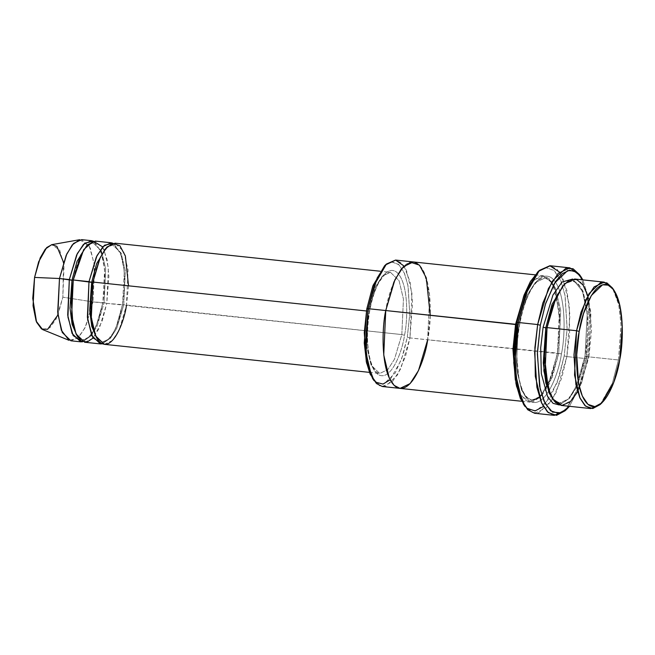 <?xml version="1.0" encoding="UTF-8"?>
<svg xmlns="http://www.w3.org/2000/svg" width="655" height="655" viewBox="0 0 655 655"><rect width="100%" height="100%" fill="white"/><g stroke="black" fill="none" stroke-linecap="round" stroke-linejoin="round"><path stroke-width="0.49" stroke-dasharray="3.27 2.46" d="M128.527 285.817L126.448 305.451L401.826 334.582L394.498 359.186L387.776 369.641L379.72 373.456L371.09 365.138L366.702 346.708L368.306 311.174L366.432 310.978L368.306 311.174L366.702 346.708L371.09 365.138L379.72 373.456L387.776 369.641L394.498 359.186L401.826 334.582L404.495 335.278C402.522 350.769 390.945 382.7 377.894 374.382C365.097 364.655 366.202 325.412 369.576 310.896L368.306 311.174L375.634 286.579L382.356 276.115L390.421 272.308L399.042 280.618L403.439 299.057L401.826 334.582L123.779 304.755L125.326 270.712L121.118 253.043L112.848 245.076L106.699 247.279L112.848 245.076L121.118 253.043L125.326 270.712L123.779 304.755L126.448 305.451L128.053 269.925L123.664 251.487L115.034 243.177M580.199 275.698L587.093 294.881L589.623 318.494L586.544 358.67L587.813 358.391L581.534 383.003L569.473 406.313L581.534 383.003L587.813 358.391L590.835 320.966L588.796 298.762L582.852 279.881L588.796 298.762L590.835 320.966L587.813 358.391L586.544 358.67L589.59 317.56L586.814 293.546L579.47 274.592M559.509 272.095L567.025 290.935L569.907 315.104L566.87 356.59L564.209 355.894L567.132 328.515L564.946 294.93L560.565 280.119L553.925 270.359L545.844 267.698L537.575 272.128M404.012 266.028L410.235 282.313L412.568 302.831L409.948 337.923L407.287 337.227L409.784 313.876L407.918 285.228L404.176 272.595L398.518 264.276L391.625 262L384.575 265.783M613.121 289.027L618.967 305.5L621.096 325.674L618.451 359.98L619.72 359.701L618.451 359.98L621.071 324.741L618.688 304.157L612.392 287.913M587.83 295.773L591.629 328.949L588.951 356.86L618.451 359.98L588.951 356.86L590.957 312.451L585.472 289.412L580.567 282.018L574.689 279.014M561.31 405.445L571.381 400.688L579.79 387.613L588.951 356.86L586.282 356.164L588.231 313.237L582.925 290.959L578.185 283.82L572.495 280.913L564.512 283.885L572.495 280.913L578.185 283.82L582.925 290.959L588.231 313.237L586.282 356.164L588.951 356.86L577.669 391.805M559.567 403.136C560.623 403.48 566.542 403.488 573.616 390.994C578.545 382.053 582.303 370.484 584.899 356.279L586.282 356.164L585.013 356.443L587.216 314.064L582.508 291.295L572.691 279.046L582.508 291.295L587.216 314.064L585.013 356.443L576.539 385.689L568.827 398.731L559.37 405.003L568.827 398.731L576.539 385.689L584.899 356.279C588.788 332.56 588.386 312.386 583.703 295.741C579.388 282.01 573.6 280.798 572.495 280.913C571.438 280.561 565.519 280.553 558.445 293.055C553.516 301.988 549.758 313.565 547.171 327.77C545.107 339.47 544.248 351.014 544.583 362.395L546.27 379.515C547.834 387.997 550.085 394.31 553.025 398.453C556.332 402.121 558.51 403.685 559.567 403.136L569.301 398.527L577.432 385.893L586.282 356.164L577.432 385.893L569.301 398.527L559.567 403.136L552.378 398.551M102.704 246.927L107.264 260.15L108.894 276.181L106.781 303.371L104.112 302.675L102.843 302.954L96.195 326.051L90.169 336.457L82.735 341.738L90.169 336.457L96.195 326.051L102.843 302.954L104.636 269.459L101.017 251.315L93.37 241.187L101.017 251.315L104.636 269.459L102.843 302.954L93.01 301.914L94.615 266.389L90.226 247.95L81.597 239.64M79.697 239.705L89.211 245.944L94.402 264.448L93.01 301.914L62.847 297.173L64.026 265.562L59.646 249.948L51.622 244.692M63.543 262.246L62.847 297.173L93.01 301.914L104.112 302.675L97.087 326.255L90.644 336.277L82.923 339.929L77.372 336.49L82.923 339.929L90.644 336.277L97.087 326.255L104.112 302.675L105.651 268.632L101.443 250.963L93.174 242.997L87.033 245.199L93.174 242.997L101.443 250.963L105.651 268.632L104.112 302.675L106.781 303.371L102.114 321.4L93.067 338.078M97.046 338.569L102.589 342.008L110.318 338.357L116.762 328.335L123.779 304.755L116.762 328.335L110.318 338.357L102.589 342.008L97.046 338.569M84.667 342.246L92.723 338.43L99.445 327.975L106.781 303.371L122.51 305.034L124.303 271.538L120.692 253.403L113.037 243.267L120.692 253.403L124.303 271.538L122.51 305.034L115.861 328.13L109.835 338.537L102.401 343.818L109.835 338.537L115.861 328.13L122.395 304.87L123.779 304.755L106.781 303.371L108.386 267.846L103.998 249.408L95.368 241.097M534.627 413.28L546.376 407.721L556.185 392.468L566.87 356.59L586.544 358.67L566.87 356.59L569.637 333.469L569.22 304.78L562.817 277.9L557.094 269.279L550.233 265.766M561.409 353.946L558.748 353.25L560.688 310.323L555.383 288.044L550.65 280.905L544.96 277.998L535.225 282.6L527.095 295.241L518.244 324.97L519.513 324.692C521.871 306.098 535.765 267.78 551.428 277.769C566.78 289.436 565.462 336.531 561.409 353.946C559.051 372.539 545.157 410.857 529.494 400.868C514.142 389.201 515.46 342.106 519.513 324.692L518.244 324.97L516.296 367.897L521.601 390.175L526.342 397.315L532.032 400.221L526.342 397.315L521.601 390.175L516.296 367.897L518.244 324.97L516.394 324.61L518.244 324.97L527.095 295.241L535.225 282.6L544.96 277.998L550.65 280.905L555.383 288.044L560.688 310.323L558.748 353.25L561.409 353.946C565.462 336.531 566.78 289.436 551.428 277.769C535.765 267.78 521.871 306.098 519.513 324.692C515.46 342.106 514.142 389.201 529.494 400.868C545.157 410.857 559.051 372.539 561.409 353.946M539.54 397.634L552.321 377.206L558.748 353.25L549.889 382.978L541.767 395.62L532.032 400.221L534.324 400.041L539.352 397.069M399.828 388.366L410.087 383.625L418.496 370.55L427.658 339.798L429.664 295.389L424.178 272.341L419.274 264.956L413.395 261.951L419.274 264.956L424.178 272.349L429.664 295.389L427.658 339.798L557.479 353.528L560.172 323.775L555.293 289.232L548.562 278.195L540.007 275.96L531.475 282.33L524.442 294.152L532.941 280.651L543.216 275.681L549.103 278.686L553.999 286.079L559.485 309.119L557.479 353.528L548.317 384.28L539.908 397.356L529.838 402.121L521.151 395.62L515.346 380.129L519.603 392.877L525.842 400.639L533.203 401.802L540.514 396.717L551.707 375.921L557.356 353.364L558.748 353.25L409.948 337.923L411.962 293.514L406.477 270.474L401.572 263.081L395.685 260.076M104.333 344.325L112.398 340.518L119.12 330.055L126.448 305.451M385.508 264.956L392.484 261.935L399.173 264.866L404.577 273.544L408.098 286.194L409.768 314.334L407.287 337.227L401.474 359.521L390.11 379.794M369.576 310.896C366.202 325.412 365.097 364.655 377.894 374.382C390.945 382.7 402.522 350.769 404.495 335.278C407.868 320.762 408.966 281.519 396.169 271.8C383.126 263.474 371.549 295.405 369.576 310.896C371.549 295.405 383.126 263.474 396.169 271.8C408.966 281.519 407.868 320.762 404.495 335.278L401.826 334.582L403.439 299.057L399.042 280.618L390.421 272.308L382.356 276.115L375.634 286.579L368.306 311.174L369.576 310.896M430.253 315.252L427.658 339.798C431.702 322.383 433.029 275.288 417.669 263.621C402.014 253.632 388.12 291.95 385.754 310.544C381.701 327.959 380.383 375.053 395.743 386.72C411.397 396.701 425.292 358.391 427.658 339.798L409.948 337.923L405.502 356.336L397.413 375.061L385.811 386.155L379.638 385.77L374.111 380.735M382.315 386.515L392.386 381.75L400.794 368.675L409.948 337.923L407.287 337.227L402.989 355.026L395.161 373.129L383.945 383.846L377.984 383.478L372.638 378.615M400.017 388.382L394.13 385.386L389.234 377.992L383.74 354.944L385.754 310.544M565.068 410.775L579.298 386.196L586.544 358.67L579.585 385.41L566.01 409.842M538.516 271.293L546.704 267.625L554.58 270.949L560.967 281.06L565.126 295.896L567.115 328.974L564.209 355.894L557.184 382.61L543.372 406.477M42.64 329.58L49.862 327.819L56.101 319.108L62.847 297.173L57.967 314.908M70.896 340.788L78.952 336.981L85.682 326.517L93.01 301.914L85.011 327.909L77.617 338.234L69.053 340.322M600.045 404.634L612.253 383.568L618.451 359.98L612.531 382.782L600.995 403.693M523.582 404.413L529.854 410.12L536.838 410.554L549.995 397.986L559.165 376.764L564.209 355.894L566.87 356.59L561.687 378.074L552.239 399.918L538.705 412.863L531.508 412.413L525.056 406.542M369.379 372.359L379.72 373.456C378.942 373.465 374.431 372.99 370.681 361.347C366.792 347.543 366.464 330.783 369.69 311.06C371.909 298.975 375.11 289.215 379.319 281.781L384.641 274.797C387.834 272.529 389.758 271.702 390.421 272.308L380.08 271.211M93.174 242.997C92.592 242.432 90.799 243.193 87.803 245.273L82.604 252.052C78.575 259.175 75.497 268.534 73.376 280.127L71.313 307.744L72.656 321.384C73.925 328.221 75.734 333.256 78.076 336.482C80.598 339.216 82.211 340.363 82.923 339.929C83.504 340.494 85.297 339.732 88.294 337.652L93.501 330.873C97.529 323.75 100.6 314.384 102.72 302.79C105.864 283.558 105.496 267.322 101.631 254.075C97.382 245.052 94.566 241.351 93.174 242.997M112.848 245.076C112.259 244.511 110.466 245.273 107.469 247.353L102.27 254.132C98.242 261.255 95.163 270.613 93.043 282.215L90.98 309.831L92.33 323.464C93.599 330.308 95.401 335.335 97.742 338.561C100.264 341.296 101.885 342.442 102.589 342.008C103.179 342.573 104.972 341.812 107.969 339.732L113.168 332.953C117.196 325.83 120.274 316.471 122.395 304.87C125.531 285.637 125.17 269.401 121.298 256.154C117.049 247.131 114.232 243.439 112.848 245.076M551.461 282.616L547.162 278.653L544.96 277.998C543.904 277.646 537.984 277.638 530.91 290.14C525.981 299.073 522.223 310.65 519.628 324.855C517.573 336.555 516.705 348.1 517.041 359.48L518.735 376.6C520.299 385.091 522.543 391.403 525.482 395.538C528.79 399.206 530.976 400.77 532.032 400.221M541.644 394.654L550.765 377.894L557.356 353.364L559.747 314.4L553.197 285.449M535.053 274.822L543.216 275.681M521.675 401.261L529.838 402.121"/><path stroke-width="0.98" d="M540.318 325.24L545.361 304.37L554.531 283.148L567.68 270.572L574.672 271.006L580.944 276.713L582.852 279.881L576.719 272.218L569.555 270.179L562.244 273.684L555.563 281.519L545.672 303.396L540.318 325.24L537.346 353.913L540.129 388.833L545.148 403.496L552.484 412.11L561.073 412.846L569.473 406.313L566.952 409.007L558.682 413.436L550.601 410.767L543.961 401.016L539.581 386.196L537.395 352.619L540.318 325.24L537.657 324.544L540.318 325.24M580.944 276.713L579.47 274.592L573.019 268.722L565.822 268.272L552.288 281.216L542.839 303.06L537.657 324.544L548.341 288.659L558.15 273.405L569.899 267.854L580.199 275.698M539.458 270.359L537.575 272.128L523.746 296.003L516.713 322.743L517.982 322.456L525.228 294.938L539.458 270.359L549.84 265.733L559.509 272.095M386.458 264.014L384.575 265.783L372.777 286.145L366.784 308.947L368.053 308.669L374.259 285.081L386.458 264.014L395.579 260.068L404.012 266.028M579.216 331.422L583.515 313.622L591.342 295.52L602.559 284.802L608.52 285.171L613.866 290.034L619.949 305.738L622.25 325.633L619.72 359.701C623.634 342.868 624.911 297.337 610.067 286.063C594.937 276.41 581.509 313.45 579.216 331.422C575.303 348.255 574.026 393.778 588.87 405.06C604.008 414.713 617.436 377.673 619.72 359.701L613.727 382.504L601.929 402.866L594.879 406.649L587.985 404.372L582.328 396.054L578.586 383.421L576.719 354.773L579.216 331.422L576.556 330.726L579.216 331.422M613.866 290.034L612.392 287.913L606.866 282.878L600.7 282.493L589.091 293.587L581.001 312.312L576.556 330.726L585.709 299.974L594.118 286.898L604.188 282.133L613.121 289.027M604.188 282.133L574.689 279.014L564.61 283.779L556.21 296.854L547.048 327.606L576.556 330.726L547.048 327.606L552.435 306.319L562.727 285.932L569.555 280.021L576.67 279.472L583.056 285.031L587.83 295.773M552.378 398.551L545.852 383.142L543.29 362.87L545.779 327.885L552.059 304.313L564.512 283.885L552.059 304.313L545.779 327.885L547.048 327.606L545.779 327.885L543.838 370.812L549.144 393.082L553.876 400.23L559.567 403.136M577.669 391.805L570.358 401.679L562.031 405.494L554.155 401.065L548.284 389.07L544.37 355.722L547.048 327.606L545.042 372.007L550.527 395.055L555.432 402.44L561.31 405.445L590.818 408.573L584.931 405.568L580.035 398.174L574.541 375.127L576.556 330.726L573.968 354.887L575.901 384.518L579.765 397.585L585.627 406.19L592.75 408.548L600.045 404.634L601.929 402.866M545.779 327.885L543.118 327.189L540.694 347.92L541.325 373.637L547.654 396.766L553.074 403.341L559.37 405.003L553.074 403.341L547.654 396.766L541.325 373.637L540.694 347.92L543.118 327.189L552.976 294.971L562.088 282.018L572.691 279.046L562.088 282.018L552.976 294.971L543.118 327.189L545.779 327.885M91.43 240.68L81.597 239.64L73.54 243.447L66.81 253.911L59.482 278.514L69.324 279.554L76.651 254.951L83.373 244.487L91.43 240.68L93.37 241.187L84.782 243.169L77.356 253.485L69.324 279.554L67.94 317.118L73.18 335.622L82.735 341.738L80.729 341.828L72.107 333.51L67.711 315.08L69.324 279.554L71.984 280.25L73.254 279.963L83.693 249.604L93.321 241.196L102.704 246.927M51.622 244.692L45.318 249.088L40.209 257.882L34.568 277.425L59.482 278.514L66.171 255.344L72.23 244.921L79.697 239.705L51.622 244.692M93.067 338.078L87.164 342.041L81.253 340.911L76.283 334.459L72.942 324.045L71.174 299.81L73.254 279.963L71.984 280.25L77.028 261.402L87.033 245.199L77.028 261.402L71.984 280.25L70.019 308.186L72.107 324.331L77.372 336.49L72.107 324.331L70.019 308.186L71.984 280.25L59.482 278.514L34.568 277.425L38.661 261.763L46.685 247.582L51.843 244.659L56.895 246.378L63.543 262.246M126.448 305.451C124.556 320.328 113.438 350.982 100.919 342.991C88.63 333.657 89.686 295.978 92.928 282.051L91.659 282.33L96.694 263.482L106.699 247.279L96.694 263.482L91.659 282.33L92.928 282.051L99.429 259.29L105.308 248.908L112.603 243.365L119.881 245.715L125.359 255.949L128.527 285.817M91.659 282.33L89.686 310.265L91.774 326.411L97.046 338.569L91.774 326.411L89.686 310.265L91.659 282.33L88.99 281.634L87.614 319.198L92.846 337.702L102.401 343.818L100.403 343.908L91.774 335.597L87.385 317.159L88.99 281.634L96.318 257.03L103.048 246.567L111.104 242.759L113.037 243.267L104.456 245.248L97.022 255.565L88.99 281.634L73.254 279.963L91.659 282.33M569.899 267.854L550.233 265.766L538.475 271.326L528.675 286.579L517.982 322.456L537.657 324.544L517.982 322.456L515.223 345.586L515.641 374.267L522.043 401.155L527.758 409.776L534.627 413.28L554.294 415.36L547.433 411.856L541.71 403.234L535.307 376.347L534.889 347.666L537.657 324.544L534.644 352.734L536.895 387.293L541.407 402.547L548.235 412.593L556.553 415.335L565.068 410.775L566.952 409.007M532.032 400.221L539.54 397.634M516.394 324.61L515.575 324.274L512.955 349.451L515.346 380.129L512.955 349.451L515.575 324.274L524.442 294.152L515.575 324.274L385.754 310.544L394.916 279.791L403.316 266.716L413.395 261.951L403.316 266.716L394.916 279.783L385.754 310.544L516.394 324.61M535.053 274.822L395.685 260.076L385.615 264.841L377.206 277.916L368.053 308.669L385.754 310.544L383.74 354.953L389.234 377.992L394.13 385.386L400.017 388.39L521.675 401.261M380.08 271.211L115.034 243.177L106.978 246.984L100.256 257.448L92.928 282.051L366.432 310.978L92.928 282.051L91.315 317.577L95.704 336.007L104.333 344.325L369.379 372.359M111.104 242.759L95.368 241.097L87.311 244.904L80.581 255.368L73.254 279.963L71.649 315.497L76.037 333.927L84.667 342.246L100.403 343.908M390.11 379.794L383.019 384.084L375.995 382.266L370.165 374.202L366.276 361.585L364.278 332.617L366.784 308.947L373.063 285.383L385.508 264.956M385.754 310.544L368.053 308.669L366.039 353.078L371.532 376.117L376.428 383.511L382.315 386.515L400.017 388.382L410.087 383.625L418.496 370.55L427.658 339.798C425.292 358.391 411.397 396.709 395.743 386.72C380.383 375.053 381.701 327.959 385.754 310.544L393.884 282.092L401.228 269.123L410.349 262.188L419.446 265.119L426.29 277.916L430.253 315.252M566.01 409.842L554.294 415.36M543.372 406.477L535.102 410.939L527.021 408.294L520.373 398.551L515.984 383.732L513.79 350.138L516.713 322.743L524.033 295.241L530.37 281.584L538.516 271.293M57.967 314.908L47.635 329.301L41.56 329.006L36.574 322.186L32.75 298.352L34.568 277.425L33.061 305.779L36.14 321.097L42.64 329.58L69.053 340.322L61.357 330.267L57.706 312.107L59.482 278.514L57.877 314.04L62.266 332.47L70.896 340.788L80.729 341.828M600.995 403.693L590.818 408.573M368.053 308.669L366.784 308.947L364.254 343.015L366.554 362.911L372.638 378.615L374.111 380.735L367.815 364.491L365.441 343.908L368.053 308.669M517.982 322.456L516.713 322.743L513.757 362.682L516.451 386.008L523.582 404.413L525.056 406.542L517.712 387.588L514.936 363.574L517.982 322.456M539.352 397.069L541.644 394.654M551.461 282.616L553.197 285.449"/></g></svg>
